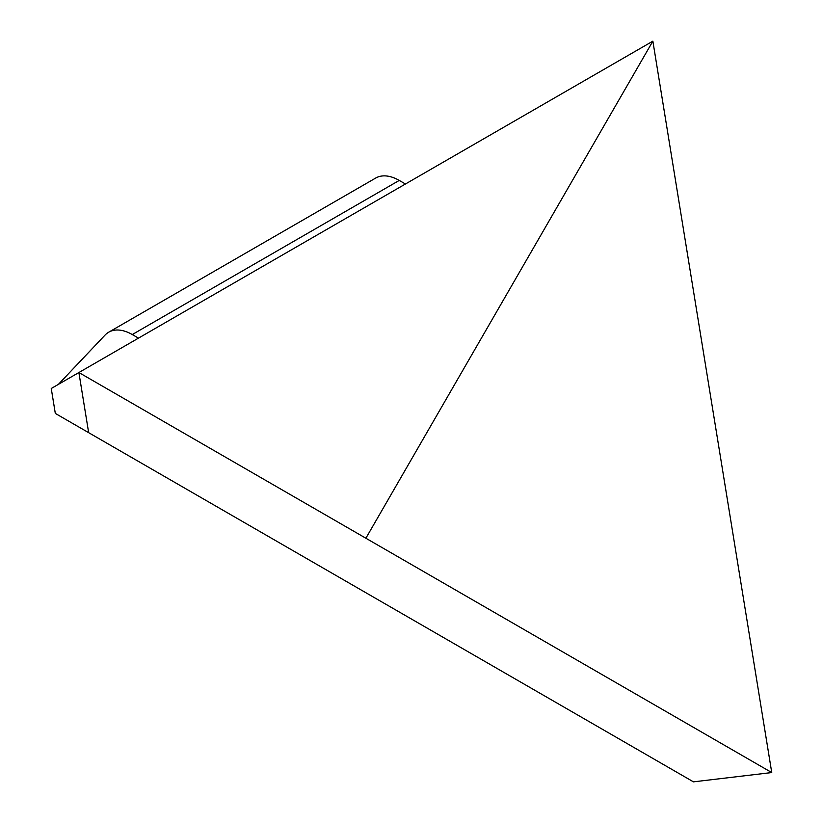 <?xml version="1.0" encoding="UTF-8"?>
<svg xmlns="http://www.w3.org/2000/svg" width="823" height="823" viewBox="0 0 823 823"><rect width="100%" height="100%" fill="white"/><g stroke="black" fill="none" stroke-linecap="round" stroke-linejoin="round"><path stroke-width="1.23" d="M365.875 538.232L652.865 41.15L51.252 388.487L55.316 413.424L365.875 592.725M652.865 41.15L771.748 772.56L78.885 372.531L88.658 432.672L693.45 781.85L771.748 772.56M165.649 477.124L332.502 573.456M405.451 183.992L399.248 180.422A47.189 27.252 -120 0 0 375.648 178.077L108.687 332.214A47.189 27.252 -120 0 0 105.035 335.105L58.371 384.382M138.48 338.13L132.277 334.55A47.189 27.252 -120 0 0 108.687 332.214M132.277 334.55L399.248 180.422"/></g></svg>
